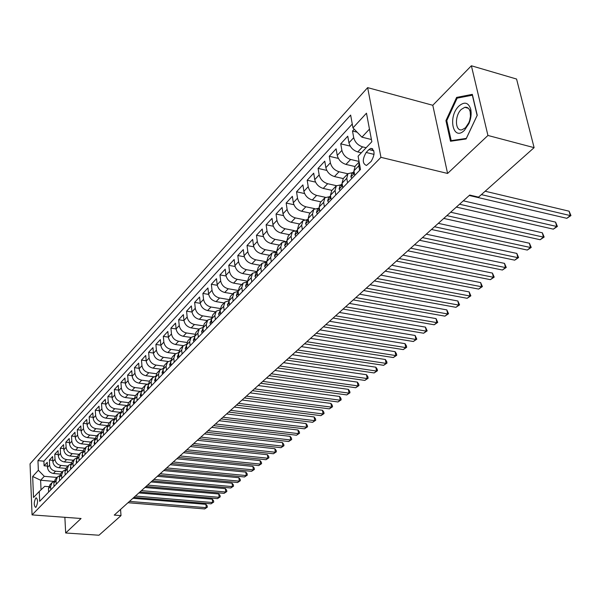 <?xml version="1.0" encoding="UTF-8"?>
<svg xmlns="http://www.w3.org/2000/svg" width="601" height="601" viewBox="0 0 601 601"><rect width="100%" height="100%" fill="white"/><g stroke="black" fill="none" stroke-linecap="round" stroke-linejoin="round"><path stroke-width="0.9" d="M36.075 507.109C37.976 502.827 38.013 499.724 36.195 497.801L35.707 498.116C33.814 502.391 33.776 505.494 35.594 507.409L36.075 507.109M367.647 87.633L30.05 463.844L32.063 514.899L380.936 157.334L367.647 87.633L432.788 105.28L447.587 173.449L487.937 135.465L471.379 65.772L432.788 105.28M471.379 65.772L516.567 79.039L534.109 147.651L487.937 135.465M354.222 129.185L352.509 131.041L357.137 132.197M361.321 152.797L357.76 151.94C353.133 150.393 350.195 147.358 348.948 142.82L347.761 136.194L340.737 143.819L350.233 146.126M354.823 166.5L345.951 164.411C341.368 162.909 338.468 159.911 337.251 155.411L336.117 148.83L329.273 156.268L338.355 158.416M343.239 178.58L334.449 176.566C329.896 175.109 327.034 172.141 325.855 167.687L324.765 161.158L318.087 168.4L326.794 170.406M331.955 190.367L323.225 188.421C318.718 187.001 315.886 184.071 314.744 179.646L313.692 173.171L307.186 180.24L315.54 182.111M320.949 201.853L312.287 199.983C307.81 198.593 305.015 195.708 303.903 191.321L302.896 184.89L296.541 191.787L304.579 193.545M310.206 213.07L301.612 211.259C297.172 209.907 294.415 207.06 293.326 202.71L292.364 196.324L286.166 203.055L293.897 204.701M299.726 224.015L291.192 222.265C286.79 220.95 284.063 218.133 283.003 213.821L282.079 207.488L276.032 214.054L283.484 215.601M289.487 234.706L281.02 233.015C276.655 231.731 273.958 228.951 272.929 224.669L272.043 218.381L266.13 224.797L273.335 226.246M279.495 245.14L271.096 243.503C266.761 242.256 264.094 239.506 263.095 235.261L262.239 229.019L256.469 235.284L263.426 236.651M269.729 255.335L261.39 253.757C257.1 252.533 254.463 249.821 253.487 245.606L252.66 239.416L247.026 245.531L253.757 246.823M260.188 265.296L251.917 263.764C247.657 262.577 245.05 259.895 244.096 255.718L243.307 249.565L237.801 255.553L244.314 256.77M250.865 275.033L242.654 273.553C238.424 272.396 235.847 269.736 234.923 265.597L234.165 259.489L228.778 265.341L235.096 266.491M241.752 284.543L233.601 283.116C229.402 281.989 226.855 279.36 225.953 275.25L225.225 269.195L219.958 274.912L226.089 276.002M232.835 293.851L224.744 292.469C220.582 291.365 218.065 288.773 217.186 284.694L216.488 278.684L211.334 284.273L217.284 285.302M224.12 302.957L216.09 301.619C211.958 300.538 209.464 297.976 208.607 293.927L207.938 287.962L202.898 293.431L208.682 294.407M215.586 311.859L207.615 310.567C203.521 309.515 201.057 306.983 200.216 302.964L199.57 297.037L194.641 302.393L200.268 303.317M207.24 320.573L199.329 319.326C195.265 318.297 192.823 315.788 192.004 311.799L191.388 305.924L186.558 311.16L192.035 312.039M195.04 340.617L194.611 336.583L196.016 332.293L199.074 329.108L191.216 327.898C187.181 326.891 184.77 324.412 183.974 320.453L183.38 314.616L178.655 319.747L183.989 320.581M179.233 325.562L176.108 328.927L175.537 323.128L170.909 328.154L176.108 328.942C176.882 332.849 179.271 335.305 183.275 336.29L186.43 332.954C182.419 331.962 180.015 329.498 179.233 325.562L178.655 319.747M183.26 345.635L175.5 344.501C171.525 343.539 169.159 341.113 168.4 337.221L167.852 331.467L163.322 336.387L168.393 337.138M175.635 353.658L167.882 352.547C163.945 351.608 161.601 349.204 160.858 345.342L160.332 339.633L155.892 344.448L160.843 345.169M168.19 361.509L160.422 360.435C156.508 359.511 154.194 357.137 153.465 353.298L152.962 347.626L148.612 352.351L153.443 353.035M160.933 369.217L153.112 368.158C149.228 367.256 146.937 364.905 146.223 361.096L145.743 355.461L141.483 360.089L146.193 360.743M153.848 376.767L145.953 375.723C142.099 374.844 139.823 372.515 139.131 368.736L138.666 363.147L134.489 367.677L139.094 368.3M146.952 384.174L138.929 383.145C135.105 382.281 132.851 379.975 132.175 376.226L131.732 370.674L127.637 375.122L132.137 375.708M140.251 391.446L132.04 390.417C128.246 389.576 126.015 387.292 125.354 383.566L124.933 378.052L120.914 382.416L125.309 382.98M133.768 398.583L125.293 397.546C121.522 396.728 119.314 394.466 118.667 390.77L118.262 385.294L114.325 389.568L118.622 390.109M127.172 405.562L118.667 404.548C114.934 403.737 112.74 401.498 112.109 397.832L111.726 392.393L107.857 396.585L112.056 397.096M120.448 412.369L112.177 411.407C108.465 410.618 106.294 408.402 105.678 404.758L105.303 399.357L101.516 403.474L105.626 403.962M113.867 419.055L105.806 418.138C102.117 417.364 99.969 415.171 99.368 411.55L99.007 406.193L95.289 410.228L99.308 410.693M107.421 425.613L99.548 424.749C95.89 423.99 93.764 421.812 93.17 418.221L92.832 412.895L89.181 416.861L93.11 417.304M101.111 432.059L93.41 431.233C89.782 430.489 87.671 428.333 87.092 424.764L86.769 419.475L83.186 423.367L87.032 423.795M94.92 438.384L87.385 437.596C83.779 436.867 81.691 434.733 81.127 431.195L80.812 425.944L77.296 429.76L81.06 430.166M88.858 444.605L81.473 443.846C77.89 443.132 75.816 441.021 75.268 437.505L74.967 432.284L71.511 436.033L75.2 436.424M82.915 450.705L75.666 449.984C72.105 449.285 70.054 447.189 69.513 443.696L69.228 438.512L65.832 442.201L69.446 442.569M77.093 456.707L69.956 456.009C66.426 455.325 64.39 453.252 63.856 449.781L63.593 444.635L60.258 448.256L63.796 448.609M71.376 462.597L64.352 461.936C60.844 461.26 58.83 459.202 58.305 455.761L58.049 450.645L54.774 454.206L58.244 454.536M65.772 468.389L58.845 467.751C55.36 467.09 53.361 465.054 52.85 461.636L52.61 456.55L49.395 460.043L52.79 460.366M534.109 147.651L478.546 197.136L469.712 195.062L114.25 515.095L121.004 515.605L120.561 509.415M368.924 149.574L366.159 152.466C362.238 159.385 362.35 163.72 366.497 165.47L371.133 161.429C375.099 154.472 374.994 150.115 370.817 148.357L368.924 149.574L373.822 150.768M48.741 486.675L44.729 486.337L39.26 491.46L39.674 501.332L360.502 169.444L358.098 156.185L371.839 141.731L366.475 113.198L352.967 127.893L350.646 115.084L37.953 460.629L38.359 470.275L44.286 476.323L40.62 480.237L41.033 489.8M39.26 491.46L33.521 497.493L32.672 476.465L38.359 470.275M62.391 471.808L55.593 471.192C52.122 470.538 50.131 468.51 49.628 465.106L49.395 460.043M60.28 474.084L53.436 473.468L55.593 471.192M67.883 466.075L61.039 465.437C57.546 464.768 55.54 462.725 55.022 459.299L54.774 454.206M73.472 460.238L66.583 459.577C63.067 458.901 61.039 456.835 60.513 453.379L60.258 448.256M79.167 454.296L72.225 453.612C68.687 452.921 66.643 450.84 66.11 447.362L65.832 442.201M84.959 448.248L77.972 447.542C74.404 446.836 72.345 444.732 71.797 441.232L71.511 436.033M90.856 442.088L83.824 441.359C80.233 440.638 78.153 438.52 77.597 434.996L77.296 429.76M96.866 435.815L89.782 435.064C86.168 434.328 84.072 432.187 83.501 428.641L83.186 423.367M102.981 429.43L95.852 428.648C92.208 427.904 90.097 425.741 89.511 422.165L89.181 416.861M109.217 422.924L102.035 422.12C98.369 421.354 96.235 419.167 95.634 415.569L95.289 410.228M115.565 416.29L108.338 415.464C104.642 414.682 102.486 412.474 101.877 408.853L101.516 403.474M122.041 409.536L114.761 408.68C111.035 407.884 108.864 405.652 108.233 402.001L107.857 396.585M128.637 402.647L121.304 401.761C117.556 400.95 115.354 398.703 114.716 395.022L114.325 389.568M135.353 395.623L127.975 394.714C124.197 393.88 121.98 391.612 121.327 387.9L120.914 382.416M142.219 388.471L134.782 387.525C130.973 386.676 128.734 384.385 128.066 380.651L127.637 375.122M149.236 381.169L141.716 380.193C137.884 379.321 135.623 377.007 134.94 373.244L134.489 367.677M156.41 373.732L148.8 372.718C144.931 371.824 142.655 369.487 141.949 365.701L141.483 360.089M163.75 366.144L156.02 365.085C152.128 364.176 149.822 361.817 149.108 357.993L148.612 352.351M171.255 358.406L163.389 357.302C159.468 356.37 157.139 353.981 156.403 350.135L155.892 344.448M178.933 350.503L170.909 349.354C166.958 348.4 164.606 345.988 163.855 342.112L163.322 336.387M186.791 342.45L178.587 341.24C174.606 340.271 172.232 337.83 171.465 333.923L170.909 328.154M194.829 334.224L186.43 332.954M191.073 337.454L183.275 336.29M203.063 325.832L194.439 324.487C190.397 323.473 187.97 320.987 187.166 317.012L186.558 311.16M211.492 317.26L202.62 315.848C198.548 314.804 196.091 312.287 195.272 308.29L194.641 302.393M220.131 308.508L210.981 307.013C206.872 305.947 204.4 303.4 203.551 299.373L202.898 293.431M228.989 299.576L219.53 297.983C215.383 296.894 212.882 294.317 212.018 290.26L211.334 284.273M238.064 290.448L228.267 288.758C224.09 287.639 221.559 285.032 220.672 280.937L219.958 274.912M247.379 281.118L237.2 279.315C232.985 278.173 230.431 275.543 229.514 271.412L228.778 265.341M256.935 271.592L246.335 269.669C242.09 268.497 239.506 265.83 238.567 261.668L237.801 255.553M266.739 261.848L255.68 259.79C251.406 258.588 248.784 255.891 247.83 251.699L247.026 245.531M275.716 251.691L265.244 249.685C260.939 248.453 258.287 245.726 257.303 241.497L256.469 235.284M284.686 241.234L275.04 239.341C270.69 238.079 268.016 235.314 267.002 231.054L266.13 224.797M294.31 230.611L285.062 228.748C280.682 227.448 277.97 224.654 276.933 220.357L276.032 214.054M304.331 219.763L295.331 217.9C290.914 216.57 288.172 213.738 287.105 209.403L286.166 203.055M314.706 208.667L305.849 206.782C301.401 205.414 298.622 202.552 297.525 198.187L296.541 191.787M325.411 197.316L316.629 195.393C312.144 193.988 309.335 191.088 308.208 186.686L307.186 180.24M336.455 185.686L327.68 183.718C323.158 182.276 320.31 179.338 319.154 174.899L318.087 168.4M347.836 173.779L339.017 171.743C334.449 170.263 331.572 167.288 330.377 162.811L329.273 156.268M359.06 161.459L350.638 159.46C346.033 157.943 343.118 154.923 341.894 150.415L340.737 143.819M366.137 147.733L362.568 146.862C357.926 145.299 354.973 142.242 353.711 137.689L352.509 131.041M352.269 124.031L43.896 461.192L44.098 465.79L47.434 466.098M53.436 473.468C49.973 472.822 47.997 470.801 47.494 467.405L47.261 462.357L44.098 465.79M354.755 175.387L353.944 170.819L355.153 166.146L359.15 161.977M359.616 170.361L358.789 165.778L359.188 162.18M347.566 182.832L346.769 178.287L347.994 173.621L352.877 172.607M347.739 173.892L343.284 178.542L342.052 183.192L342.833 187.722M335.824 194.979L335.058 190.464L336.305 185.829L341.158 184.785M336.042 186.1L331.707 190.622L330.46 195.257L331.211 199.75M324.382 206.812L323.646 202.342L324.908 197.721L329.739 196.662M324.653 197.992L320.431 202.402L319.161 207.007L319.882 211.462M313.226 218.351L312.52 213.918L313.797 209.321L318.605 208.239M313.542 209.591L309.432 213.881L308.148 218.464L308.839 222.888M302.341 229.612L301.672 225.21L302.964 220.635L307.742 219.53M302.701 220.905L298.705 225.082L297.405 229.642L298.066 234.029M291.733 240.588L291.087 236.216L292.394 231.67L297.142 230.544M292.131 231.941L288.232 236.013L286.917 240.55L287.556 244.9M281.373 251.301L280.75 246.966L282.072 242.443L286.805 241.301M281.816 242.714L278.015 246.68L276.693 251.195L277.301 255.515M271.269 261.758L270.668 257.453L272.005 252.961L276.708 251.796M271.75 253.224L268.046 257.093L266.701 261.585L267.295 265.867M261.397 271.968L260.826 267.7L262.171 263.223L266.769 262.036M261.916 263.493L258.302 267.265L256.95 271.727L257.513 275.979M251.759 281.937L251.21 277.7L252.563 273.252L256.988 272.028M252.307 273.523L248.784 277.204L247.424 281.636L247.965 285.858M242.346 291.673L241.812 287.473L243.18 283.048L247.447 281.794M242.924 283.319L239.491 286.91L238.116 291.32L238.642 295.512M233.143 301.191L232.64 297.022L234.014 292.627L238.124 291.342L241.812 287.473M233.759 292.89L230.401 296.398L229.026 300.785L229.522 304.94M224.15 310.499L223.662 306.36L225.044 301.987L229.011 300.688M224.797 302.25L221.514 305.669L220.131 310.033L220.612 314.158M215.361 319.589L214.888 315.487L216.277 311.138L220.109 309.823M216.029 311.401L212.829 314.744L211.439 319.078L211.898 323.173M206.759 328.484L206.308 324.412L207.706 320.093L211.409 318.763M207.458 320.348L204.332 323.616L202.935 327.928L203.371 331.992M198.353 337.184L197.917 333.142L199.322 328.845L202.898 327.507M190.119 345.703L189.706 341.684L191.118 337.409L194.581 336.072M190.863 337.672L187.88 340.79L186.475 345.049L186.881 349.053M182.065 354.027L181.667 350.045L183.087 345.8L186.438 344.456M182.832 346.056L179.917 349.098L178.505 353.343L178.895 357.31M174.185 362.185L173.802 358.234L175.222 354.004L178.474 352.667M174.974 354.267L172.126 357.242L170.707 361.456L171.075 365.4M166.469 370.171L166.101 366.242L167.521 362.042L170.676 360.705M167.273 362.305L164.486 365.213L163.066 369.405L163.427 373.319M158.912 377.984L158.559 374.092L159.986 369.915L163.044 368.586M159.738 370.171L157.011 373.018L155.584 377.188L155.929 381.072M151.505 385.647L151.167 381.778L152.601 377.623L155.569 376.301M152.353 377.886L149.687 380.666L148.259 384.813L148.59 388.667M144.255 393.152L143.932 389.313L145.359 385.181L148.252 383.859M145.119 385.436L142.512 388.163L141.077 392.28L141.393 396.104M137.148 400.499L136.84 396.69L138.268 392.588L141.077 391.274M138.027 392.844L135.473 395.503L134.038 399.597L134.339 403.399M130.177 407.703L129.884 403.925L131.319 399.845L134.046 398.538M131.078 400.101L128.576 402.708L127.142 406.779L127.427 410.551M123.348 414.773L123.07 411.016L124.505 406.96L127.157 405.66M124.264 407.215L121.815 409.769L120.38 413.811L120.658 417.56M116.654 421.699L116.384 417.965L117.826 413.939L120.41 412.654M117.578 414.187L115.189 416.688L113.747 420.715L114.01 424.434M110.088 428.49L109.825 424.787L111.268 420.775L113.784 419.506M111.027 421.031L108.683 423.48L107.241 427.476L107.496 431.172M103.642 435.154L103.402 431.48L104.837 427.491L107.294 426.229M104.604 427.739L102.305 430.143L100.863 434.117L101.103 437.783M97.324 441.69L97.092 438.039L98.534 434.08L100.923 432.825M98.294 434.328L96.04 436.679L94.597 440.631L94.83 444.267M91.127 448.106L90.901 444.477L92.344 440.541L94.673 439.301M92.103 440.788L89.902 443.087L88.46 447.024L88.678 450.637M85.041 454.401L84.824 450.803L86.266 446.881L88.542 445.657M86.033 447.129L83.87 449.39L82.427 453.297L82.638 456.888M79.069 460.576L78.859 457L80.301 453.109L82.517 451.892M80.068 453.357L77.95 455.566L76.507 459.457L76.71 463.018M73.202 466.646L73.006 463.093L74.449 459.224L76.612 458.022M74.216 459.464L72.135 461.636L70.693 465.497L70.888 469.043M67.447 472.604L67.259 469.073L68.702 465.227L70.813 464.04M68.461 465.467L66.426 467.593L64.991 471.439L65.171 474.955M61.79 478.449L61.61 474.948L63.052 471.124L65.118 469.944M62.82 471.364L60.821 473.453L59.379 477.269L59.559 480.762M56.239 484.196L56.066 480.717L57.501 476.916L59.522 475.752M57.275 477.156L55.315 479.2L53.872 483.001L54.045 486.464M50.777 489.845L50.619 486.389L52.054 482.603L54.022 481.454M51.821 482.843L49.898 484.849L48.463 488.628L48.621 492.069M369.465 129.11L361.93 137.163L352.967 127.893M371.426 139.522L361.93 137.163M64.87 517.311L65.674 532.989L98.977 535.228L121.004 515.605M65.674 532.989L81.067 518.498L32.063 514.899M447.587 173.449L380.936 157.334M54.037 481.401L40.62 480.237L32.672 476.465M56.99 477.449L44.286 476.323M43.896 461.192L37.953 460.629M456.625 97.407L445.934 120.628L450.495 141.25L466.098 138.966L477.247 115.287L472.333 94.357L456.625 97.407L458.398 97.903M446.813 120.861L445.934 120.628M481.378 194.611L570.266 215.579L566.841 218.321L469.246 195.475M485.165 191.238L569.117 211.199L570.266 215.579L570.95 215.571L566.841 218.321M569.117 211.199L570.95 215.571M464.468 130.282L468.938 123.551C471.041 118.457 471.635 113.679 470.718 109.224C468.427 102.425 464.505 101.366 458.939 106.046C447.49 116.707 453.056 141.911 464.468 130.282M465.474 127.765L468.855 122.672L469.704 120.32L470.47 116.278L470.2 111.854C469.276 108.42 467.48 106.903 464.821 107.316L461.283 109.42C454.469 115.64 455.025 131.739 462.026 129.778L465.474 127.765M446.768 120.643L457.136 98.143L472.356 95.198L477.119 115.475L466.316 138.403L451.193 140.634L446.768 120.643M452.485 140.965L451.193 140.634M351.923 178.317L350.841 176.867L351.668 173.862L353.756 171.691M459.54 204.22L556.684 226.472L553.341 229.154L456.347 207.097M354.049 171.405L353.087 173.178L353.456 173.712L354.274 172.66M463.318 200.817L555.572 222.13L556.684 226.472L557.39 226.449L553.341 229.154M555.572 222.13L557.39 226.449M340.151 190.502L339.099 189.045L339.933 186.062L341.969 183.944M446.874 215.624L543.424 237.117L540.156 239.731L443.756 218.426M342.149 183.763L341.3 185.431L341.653 185.964L342.375 185.1M450.652 212.221L542.35 232.805L543.424 237.117L544.153 237.064L540.156 239.731M542.35 232.805L544.153 237.064M328.672 202.372L327.65 200.922L328.499 197.947L330.482 195.888M434.523 226.742L530.473 247.507L527.287 250.061L431.48 229.484M330.55 195.813L329.806 197.368L330.152 197.909L330.783 197.203M438.302 223.339L529.428 243.232L530.473 247.507L531.224 247.432L527.287 250.061M529.428 243.232L531.224 247.432M317.478 213.948L316.494 212.491L317.351 209.539L319.251 207.563L318.598 209.005L318.936 209.554L319.484 208.998M422.465 237.598L517.822 257.656L514.704 260.158L419.498 240.272M426.244 234.195L516.815 253.412L517.822 257.656L518.595 257.559L514.704 260.158M516.815 253.412L518.595 257.559M306.57 225.24L305.608 223.782L306.48 220.845L308.23 219.019L307.667 220.357L307.997 220.905L308.463 220.477M410.693 248.19L505.464 267.573L502.413 270.022L407.801 250.805M414.48 244.787L504.487 263.366L505.464 267.573L506.252 267.453L502.413 270.022M504.487 263.366L506.252 267.453M295.925 236.253L294.993 234.796L295.872 231.873L297.487 230.191M399.207 258.543L493.383 277.271L490.401 279.66L396.375 261.089M297.495 230.236L297.007 231.43L297.322 231.978L297.705 231.663M402.986 255.132L492.437 273.087L493.383 277.271L494.195 277.129L490.401 279.66M492.437 273.087L494.195 277.129M285.535 246.996L284.634 245.546L285.52 242.631L287 241.091M387.983 268.647L481.566 286.745L478.659 289.081L385.218 271.134M287.015 241.166L286.609 242.241L287.218 242.571M391.762 265.244L480.65 282.598L481.566 286.745L482.4 286.587L478.659 289.081M480.65 282.598L482.4 286.587M275.393 257.483L274.514 256.034L275.416 253.141L276.768 251.729M377.022 278.518L470.02 296.015L467.172 298.299L374.318 280.945M276.783 251.849L276.452 252.788L276.978 253.194M380.794 275.115L469.133 291.898L470.02 296.015L470.861 295.835L467.172 298.299M469.133 291.898L470.861 295.835M265.492 267.73L264.643 266.281L265.544 263.396L266.776 262.119M366.302 288.164L458.721 305.083L455.934 307.321L363.665 290.538M266.799 262.291L266.972 263.561M370.073 284.769L457.857 300.996L458.721 305.083L459.577 304.887L455.934 307.321M457.857 300.996L459.577 304.887M255.823 277.73L254.997 276.28L255.906 273.417L257.025 272.261M355.83 297.593L447.662 313.955L444.935 316.141L353.253 299.914M257.055 272.501L257.205 273.665M359.601 294.197L446.836 309.898L447.662 313.955L448.541 313.737L444.935 316.141M446.836 309.898L448.541 313.737M246.38 287.503L245.569 286.061L246.485 283.206L247.492 282.162M345.59 306.81L436.844 322.632L434.177 324.773L343.066 309.087M247.537 282.485L247.665 283.529M349.354 303.422L436.041 318.605L436.844 322.632L437.738 322.399L434.177 324.773M436.041 318.605L437.738 322.399M237.147 297.052L236.366 295.609L237.282 292.777L238.184 291.846M335.576 315.825L426.259 331.128L423.645 333.224L333.112 318.049M238.236 292.251L238.342 293.138M339.332 312.445L425.478 327.132L426.259 331.128L427.161 330.881L423.645 333.224M425.478 327.132L427.161 330.881M228.125 306.39L227.358 304.947L229.086 301.304M325.78 324.645L415.892 339.445L413.338 341.503L323.368 326.824M229.146 301.822L229.229 302.506M329.528 321.272L415.133 335.478L415.892 339.445L416.809 339.189L413.338 341.503M415.133 335.478L416.809 339.189M219.297 315.517L218.561 314.075L220.191 310.552M316.194 333.277L405.743 347.596L403.233 349.602L313.835 335.403M220.266 311.213L220.312 311.618M319.942 329.904L405.006 343.652L405.743 347.596L406.667 347.318L403.233 349.602M405.006 343.652L406.374 345.748L406.667 347.318M210.673 324.442L209.952 323.007L211.492 319.589M306.818 341.721L395.796 355.574L393.339 357.542L304.504 343.81M310.552 338.363L395.082 351.66L395.796 355.574L396.735 355.281L393.339 357.542M395.082 351.66L396.45 353.719L396.735 355.281M202.229 333.172L201.53 331.737L202.988 328.431M297.63 349.992L386.052 363.387L383.648 365.318L295.369 352.028M301.356 346.634L385.361 359.503L386.052 363.387L386.999 363.087L383.648 365.318M385.361 359.503L386.728 361.539L386.999 363.087M193.973 341.714L193.289 340.286L194.664 337.086M288.645 358.083L376.511 371.05L374.153 372.943L286.422 360.082M292.356 354.74L375.843 367.196L376.511 371.05L377.466 370.734L374.153 372.943M375.843 367.196L377.195 369.194L377.466 370.734M185.889 350.075L185.228 348.648L186.52 345.552M279.841 366.017L367.151 378.555L364.845 380.41L277.662 367.97M283.544 362.673L366.505 374.724L367.151 378.555L368.12 378.232L364.845 380.41M366.505 374.724L367.857 376.699L368.12 378.232M177.979 358.256L177.333 356.836L178.55 353.839M271.209 373.777L357.978 385.917L355.717 387.735L269.083 375.693M274.912 370.449L357.355 382.116L357.978 385.917L358.955 385.579L355.717 387.735M357.355 382.116L358.707 384.062L358.955 385.579M170.233 366.272L169.61 364.852L170.752 361.945M262.765 381.387L348.986 393.129L346.769 394.917L260.676 383.265M266.453 378.067L348.377 389.358L348.986 393.129L349.97 392.784L346.769 394.917M348.377 389.358L349.729 391.274L349.97 392.784M162.646 374.115L162.037 372.703L163.111 369.893M254.478 388.839L340.166 400.206L337.995 401.956L252.435 390.68M258.16 385.534L339.58 396.457L340.166 400.206L341.158 399.853L337.995 401.956M339.58 396.457L340.925 398.35L341.158 399.853M155.216 381.808L154.622 380.395L155.629 377.668M246.365 396.149L331.519 407.147L329.386 408.86L244.359 397.952M250.031 392.851L330.948 403.429L331.519 407.147L332.518 406.779L329.386 408.86M330.948 403.429L332.285 405.292L332.518 406.779M147.936 389.335L147.358 387.93L148.297 385.286M238.409 403.316L323.03 413.961L320.934 415.644L236.441 405.082M242.06 400.026L322.474 410.258L323.03 413.961L324.037 413.578L320.934 415.644M322.474 410.258L323.811 412.106L324.037 413.578M140.807 396.713L140.236 395.315L141.115 392.753M230.604 410.34L314.706 420.64L312.648 422.293L228.673 412.076M234.247 407.057L314.165 416.966L314.706 420.64L315.72 420.257L312.648 422.293M314.165 416.966L315.502 418.784L315.72 420.257M133.813 403.947L133.264 402.557L134.076 400.071M222.948 417.229L306.533 427.198L304.519 428.813L221.063 418.935M226.585 413.954L306.014 423.547L306.533 427.198L307.554 426.8L304.519 428.813M306.014 423.547L307.344 425.343L307.554 426.8M126.954 411.039L126.42 409.649L127.179 407.253M215.443 423.99L298.517 433.637L296.533 435.222L213.588 425.658M219.065 420.723L298.006 430.008L298.517 433.637L299.538 433.231L296.533 435.222M298.006 430.008L299.336 431.781L299.538 433.231M120.238 417.995L119.712 416.606L120.41 414.292M208.081 430.617L290.636 439.955L288.69 441.51L206.263 432.254M211.695 427.364L290.148 436.356L290.636 439.955L291.665 439.541L288.69 441.51M290.148 436.356L291.47 438.106L291.665 439.541M113.642 424.809L113.131 423.435L113.784 421.203M200.854 437.122L282.906 446.152L280.998 447.692L199.066 438.73M204.453 433.884L282.432 442.584L282.906 446.152L283.942 445.739L280.998 447.692M282.432 442.584L283.747 444.312L283.942 445.739M107.173 431.503L106.677 430.128L107.279 427.98M193.762 443.508L275.311 452.245L273.44 453.755L192.012 445.086M197.346 440.278L274.852 448.699L275.311 452.245L276.347 451.824L273.44 453.755M274.852 448.699L276.167 450.404L276.347 451.824M100.833 438.061L100.352 436.694L100.893 434.636M186.798 449.781L267.858 458.232L266.01 459.712L185.078 451.328M190.374 446.558L267.407 454.709L267.858 458.232L268.895 457.804L266.01 459.712M267.407 454.709L268.715 456.392L268.895 457.804M94.605 444.5L94.132 443.14L94.635 441.164M179.962 455.934L260.526 464.115L258.715 465.565L178.279 457.451M183.53 452.726L260.09 460.614L260.526 464.115L261.57 463.672L258.715 465.565M260.09 460.614L261.397 462.274L261.57 463.672M88.497 450.825L88.039 449.465L88.49 447.58M173.253 461.974L253.329 469.892L251.549 471.319L171.593 463.469M176.799 458.781L252.908 466.414L253.329 469.892L254.381 469.441L251.549 471.319M252.908 466.414L254.208 468.051L254.381 469.441M82.502 457.03L82.052 455.671L82.465 453.883M166.665 467.909L246.26 475.564L244.509 476.969L165.035 469.373M170.196 464.723L245.847 472.108L246.26 475.564L247.304 475.113L244.509 476.969M245.847 472.108L247.139 473.731L247.304 475.113M76.612 463.116L76.177 461.771L76.545 460.065M160.189 473.738L239.303 481.146L237.583 482.52L158.589 475.181M163.712 470.568L238.905 477.712L239.303 481.146L240.355 480.687L237.583 482.52M238.905 477.712L240.197 479.313L240.355 480.687M70.835 469.096L70.407 467.758L70.73 466.151M153.826 479.463L232.467 486.63L230.776 487.982L152.256 480.883M157.334 476.308L232.084 483.219L232.467 486.63L233.526 486.164L230.776 487.982M232.084 483.219L233.368 484.804L233.526 486.164M65.156 474.97L65.021 472.123M147.576 485.09L225.751 492.016L224.09 493.353L146.028 486.487M151.076 481.942L225.375 488.628L225.751 492.016L226.81 491.55L224.09 493.353M225.375 488.628L226.66 490.198L226.81 491.55M59.552 480.657L59.416 477.998M141.438 490.626L219.147 497.32L217.509 498.635L139.913 491.994M144.916 487.486L218.779 493.954L219.147 497.32L220.206 496.847L217.509 498.635M218.779 493.954L220.056 495.502L220.206 496.847M54.03 486.179L53.91 483.775M135.398 496.058L212.649 502.534L211.041 503.826L133.903 497.403M138.869 492.933L212.296 499.191L212.649 502.534L213.708 502.053L211.041 503.826M212.296 499.191L213.565 500.716L213.708 502.053M48.598 491.595L48.501 489.462M129.463 501.399L206.256 507.665L204.678 508.927L127.998 502.721M132.919 498.289L205.918 504.337L206.256 507.665L207.322 507.176L204.678 508.927M205.918 504.337L207.187 505.854L207.322 507.176M58.845 467.751L61.039 465.437M64.352 461.936L66.583 459.577M69.956 456.009L72.225 453.612M75.666 449.984L77.972 447.542M81.473 443.846L83.824 441.359M87.385 437.596L89.782 435.064M93.41 431.233L95.852 428.648M99.548 424.749L102.035 422.12M105.806 418.138L108.338 415.464M112.177 411.407L114.761 408.68M118.667 404.548L121.304 401.761M125.293 397.546L127.975 394.714M132.04 390.417L134.782 387.525M138.929 383.145L141.716 380.193M145.953 375.723L148.8 372.718M153.112 368.158L156.02 365.085M160.422 360.435L163.389 357.302M167.882 352.547L170.909 349.354M175.5 344.501L178.587 341.24M191.216 327.898L194.439 324.487M199.329 319.326L202.62 315.848M207.615 310.567L210.981 307.013M216.09 301.619L219.53 297.983M224.744 292.469L228.267 288.758M233.601 283.116L237.2 279.315M242.654 273.553L246.335 269.669M251.917 263.764L255.68 259.79M261.39 253.757L265.244 249.685M271.096 243.503L275.04 239.341M281.02 233.015L285.062 228.748M291.192 222.265L295.331 217.9M301.612 211.259L305.849 206.782M312.287 199.983L316.629 195.393M323.225 188.421L327.68 183.718M334.449 176.566L339.017 171.743M345.951 164.411L350.638 159.46M357.76 151.94L362.568 146.862M348.948 142.82L353.711 137.689M47.494 467.405L49.628 465.106M52.85 461.636L55.022 459.299M58.305 455.761L60.513 453.379M63.856 449.781L66.11 447.362M69.513 443.696L71.797 441.232M75.268 437.505L77.597 434.996M81.127 431.195L83.501 428.641M87.092 424.764L89.511 422.165M93.17 418.221L95.634 415.569M99.368 411.55L101.877 408.853M105.678 404.758L108.233 402.001M112.109 397.832L114.716 395.022M118.667 390.77L121.327 387.9M125.354 383.566L128.066 380.651M132.175 376.226L134.94 373.244M139.131 368.736L141.949 365.701M146.223 361.096L149.108 357.993M153.465 353.298L156.403 350.135M160.858 345.342L163.855 342.112M168.4 337.221L171.465 333.923M183.974 320.453L187.166 317.012M192.004 311.799L195.272 308.29M200.216 302.964L203.551 299.373M208.607 293.927L212.018 290.26M217.186 284.694L220.672 280.937M225.953 275.25L229.514 271.412M234.923 265.597L238.567 261.668M244.096 255.718L247.83 251.699M253.487 245.606L257.303 241.497M263.095 235.261L267.002 231.054M272.929 224.669L276.933 220.357M283.003 213.821L287.105 209.403M293.326 202.71L297.525 198.187M303.903 191.321L308.208 186.686M314.744 179.646L319.154 174.899M325.855 167.687L330.377 162.811M337.251 155.411L341.894 150.415M353.944 170.819L358.789 165.778M342.052 183.192L346.769 178.287M330.46 195.257L335.058 190.464M319.161 207.007L323.646 202.342M308.148 218.464L312.52 213.918M297.405 229.642L301.672 225.21M286.917 240.55L291.087 236.216M276.693 251.195L280.75 246.966M266.701 261.585L270.668 257.453M256.95 271.727L260.826 267.7M247.424 281.636L251.21 277.7M229.026 300.785L232.64 297.022M220.131 310.033L223.662 306.36M211.439 319.078L214.888 315.487M202.935 327.928L206.308 324.412M194.611 336.583L197.917 333.142M186.475 345.049L189.706 341.684M178.505 353.343L181.667 350.045M170.707 361.456L173.802 358.234M163.066 369.405L166.101 366.242M155.584 377.188L158.559 374.092M148.259 384.813L151.167 381.778M141.077 392.28L143.932 389.313M134.038 399.597L136.84 396.69M127.142 406.779L129.884 403.925M120.38 413.811L123.07 411.016M113.747 420.715L116.384 417.965M107.241 427.476L109.825 424.787M100.863 434.117L103.402 431.48M94.597 440.631L97.092 438.039M88.46 447.024L90.901 444.477M82.427 453.297L84.824 450.803M76.507 459.457L78.859 457M70.693 465.497L73.006 463.093M64.991 471.439L67.259 469.073M59.379 477.269L61.61 474.948M53.872 483.001L56.066 480.717M48.463 488.628L50.619 486.389M374.055 154.382L366.159 152.466M350.886 176.927L354.387 173.298M353.899 173.366L353.087 173.178M339.137 189.105L342.472 185.649M342.097 185.611L341.3 185.431M327.695 200.982L330.866 197.691M330.588 197.541L329.806 197.368M316.532 212.559L319.552 209.426M319.371 209.171L318.598 209.005M305.646 223.842L308.523 220.867M308.433 220.514L307.667 220.357M295.031 234.856L297.765 232.024M297.698 231.573L297.007 231.43M284.671 245.606L287.263 242.909M287.188 242.353L286.609 242.241M274.552 256.094L277.023 253.532M276.933 252.878L276.452 252.788M264.673 266.341L267.024 263.907M266.919 263.155L266.536 263.088M255.027 276.347L257.258 274.033M245.606 286.121L247.717 283.927M236.396 295.669L238.402 293.589M227.396 305.007L229.297 303.039M218.591 314.135L220.387 312.272M209.982 323.068L211.687 321.302M201.56 331.797L203.168 330.129M193.319 340.346L194.844 338.769M185.258 348.708L186.693 347.22M177.363 356.896L178.715 355.491M169.632 364.912L170.909 363.59M162.06 372.763L163.262 371.523M154.645 380.456L155.772 379.291M147.38 387.991L148.432 386.901M140.266 395.375L141.25 394.354M133.287 402.617L134.203 401.663M126.443 409.709L127.299 408.823M119.734 416.666L120.531 415.847M113.153 423.495L113.889 422.728M106.7 430.188L107.376 429.482M100.367 436.754L100.991 436.108M94.154 443.2L94.725 442.606M88.054 449.525L88.58 448.985M82.067 455.731L82.54 455.242M76.192 461.823L76.62 461.388M70.422 467.811L70.798 467.42M372.718 148.823L370.817 148.357M470.2 111.854L470.718 109.224M468.855 122.672L468.938 123.551M468.329 108.278L464.821 107.316"/></g></svg>
